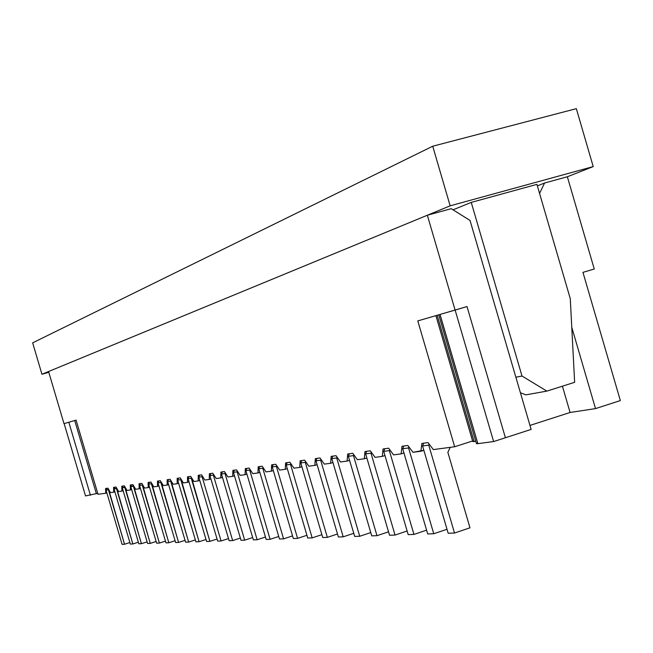<?xml version="1.0" encoding="UTF-8"?>
<svg xmlns="http://www.w3.org/2000/svg" width="653" height="653" viewBox="0 0 653 653"><rect width="100%" height="100%" fill="white"/><g stroke="black" fill="none" stroke-linecap="round" stroke-linejoin="round"><path stroke-width="0.98" d="M129.874 542.545L124.535 544.259L122.087 544.341L124.535 544.259L108.414 489.742L106.039 490.077L122.087 544.341L106.039 490.077L108.602 489.301L124.535 544.259L129.874 542.545M106.782 488.33L106.039 490.077L106.782 488.33M138.354 542.202L132.845 543.973L130.322 544.063L132.845 543.973L116.479 488.615L114.038 488.958L130.322 544.063L114.038 488.958L116.675 488.158L132.845 543.973L138.354 542.202M114.789 487.187L114.038 488.958L114.789 487.187M147.105 541.859L141.415 543.68L138.82 543.769L141.415 543.68L124.805 487.456L122.282 487.815L138.82 543.769L122.282 487.815L125.001 486.991L141.415 543.68L147.105 541.859M123.042 486.012L122.282 487.815L123.042 486.012M156.132 541.492L150.263 543.378L147.586 543.476L150.263 543.378L133.392 486.265L130.788 486.624L147.586 543.476L130.788 486.624L133.596 485.783L150.263 543.378L156.132 541.492M131.555 484.804L130.788 486.624L131.555 484.804M165.462 541.117L159.397 543.067L156.63 543.165L159.397 543.067L142.248 485.032L139.562 485.408L156.63 543.165L139.562 485.408L142.248 485.032L142.46 484.534L159.397 543.067L165.462 541.117M140.346 483.546L139.562 485.408L140.346 483.546M175.094 540.733L168.833 542.749L165.968 542.847L168.833 542.749L151.406 483.751L148.631 484.142L165.968 542.847L148.631 484.142L151.406 483.751L151.627 483.244L168.833 542.749L175.094 540.733M149.423 482.257L148.631 484.142L149.423 482.257M185.052 540.325L178.579 542.423L175.624 542.521L178.579 542.423L160.867 482.436L157.993 482.836L175.624 542.521L157.993 482.836L160.867 482.436L161.087 481.906L178.579 542.423L185.052 540.325M158.801 480.918L157.993 482.836L158.801 480.918M195.353 539.909L188.66 542.08L185.599 542.178L188.66 542.08L170.653 481.073L167.682 481.49L185.599 542.178L167.682 481.49L170.653 481.073L170.882 480.526L188.66 542.08L195.353 539.909M168.498 479.539L167.682 481.49L168.498 479.539M206.013 539.476L199.083 541.721L195.924 541.827L199.083 541.721L180.775 479.661L177.698 480.094L195.924 541.827L177.698 480.094L180.775 479.661L181.003 479.098L199.083 541.721L206.013 539.476M178.53 478.11L177.698 480.094L178.53 478.11M217.057 539.027L209.882 541.353L206.601 541.468L209.882 541.353L191.247 478.208L188.072 478.649L206.601 541.468L188.072 478.649L191.247 478.208L191.492 477.621L209.882 541.353L217.057 539.027M188.905 476.633L188.072 478.649L188.905 476.633M228.501 538.554L221.065 540.978L217.669 541.092L221.065 540.978L202.103 476.69L198.806 477.155L217.669 541.092L198.806 477.155L202.103 476.69L202.357 476.094L202.103 476.69L221.065 540.978L228.501 538.554M199.663 475.098L198.806 477.155L199.663 475.098M240.361 538.064L232.656 540.586L229.13 540.7L232.656 540.586L213.351 475.123L209.94 475.604L229.13 540.7L209.94 475.604L213.351 475.123L213.613 474.511L213.351 475.123L232.656 540.586L240.361 538.064M210.805 473.515L209.94 475.604L210.805 473.515M252.678 537.558L244.671 540.17L241.022 540.3L244.671 540.17L225.024 473.498L221.473 473.996L241.022 540.3L221.473 473.996L225.024 473.498L225.285 472.862L225.024 473.498L244.671 540.17L252.678 537.558M222.355 471.866L221.473 473.996L222.355 471.866M265.453 537.027L257.151 539.753L253.356 539.876L257.151 539.753L237.129 471.817L233.448 472.323L253.356 539.876L233.448 472.323L237.129 471.817L237.398 471.156L237.129 471.817L257.151 539.753L265.453 537.027M234.345 470.16L233.448 472.323L234.345 470.16M278.741 536.48L270.105 539.313L266.171 539.443L270.105 539.313L249.707 470.062L245.887 470.593L266.171 539.443L245.887 470.593L249.707 470.062L249.985 469.376L249.707 470.062L270.105 539.313L278.741 536.48M246.793 468.389L245.887 470.593L246.793 468.389M292.544 535.901L283.573 538.856L279.476 538.994L283.573 538.856L262.775 468.242L258.8 468.797L279.476 538.994L258.8 468.797L262.775 468.242L263.069 467.532L262.775 468.242L283.573 538.856L292.544 535.901M259.723 466.544L258.8 468.797L259.723 466.544M306.918 535.297L297.58 538.374L293.319 538.521L297.58 538.374L276.374 466.348L272.244 466.919L293.319 538.521L272.244 466.919L276.374 466.348L276.676 465.613L276.374 466.348L297.58 538.374L306.918 535.297M273.174 464.634L272.244 466.919L273.174 464.634M321.888 534.668L312.158 537.884L307.726 538.031L312.158 537.884L290.528 464.373L286.226 464.977L307.726 538.031L286.226 464.977L290.528 464.373L290.838 463.614L290.528 464.373L312.158 537.884L321.888 534.668M287.173 462.634L286.226 464.977L287.173 462.634M337.487 534.007L327.349 537.362L322.729 537.525L327.349 537.362L305.278 462.324L300.788 462.944L322.729 537.525L300.788 462.944L305.278 462.324L305.596 461.532L305.278 462.324L327.349 537.362L337.487 534.007M301.751 460.561L300.788 462.944L301.751 460.561M353.771 533.313L343.192 536.823L338.368 536.986L343.192 536.823L320.656 460.177L315.97 460.83L338.368 536.986L315.97 460.83L320.656 460.177L320.982 459.361L320.656 460.177L343.192 536.823L353.771 533.313M316.95 458.398L315.97 460.83L316.95 458.398M370.765 532.587L359.721 536.268L354.685 536.431L359.721 536.268L336.703 457.941L331.814 458.626L354.685 536.431L331.814 458.626L336.703 457.941L337.038 457.1L336.703 457.941L359.721 536.268L370.765 532.587M332.81 456.137L331.814 458.626L332.81 456.137M388.535 531.82L376.985 535.68L371.728 535.86L376.985 535.68L353.469 455.606L348.359 456.325L371.728 535.86L348.359 456.325L353.469 455.606L353.82 454.733L353.469 455.606L376.985 535.68L388.535 531.82M349.371 453.778L348.359 456.325L349.371 453.778M407.121 531.011L395.041 535.06L389.539 535.248L395.041 535.06L370.994 453.166L365.656 453.908L389.539 535.248L365.656 453.908L370.994 453.166L371.361 452.251L370.994 453.166L395.041 535.06L407.121 531.011M366.684 451.313L365.656 453.908L366.684 451.313M426.597 530.163L413.945 534.423L408.182 534.619L413.945 534.423L389.343 450.611L383.752 451.394L408.182 534.619L383.752 451.394L389.343 450.611L389.719 449.656L389.343 450.611L413.945 534.423L426.597 530.163M384.805 448.733L383.752 451.394L384.805 448.733M447.011 529.273L433.747 533.746L427.707 533.958L433.747 533.746L408.566 447.934L402.705 448.75L427.707 533.958L402.705 448.75L408.566 447.934L408.958 446.938L408.566 447.934L433.747 533.746L447.011 529.273M403.774 446.032L402.705 448.75L403.774 446.032M450.227 447.338L447.852 452.333L469.972 527.804L454.512 533.044L448.178 533.256L454.512 533.044L428.735 445.126L422.581 445.983L448.178 533.256L422.581 445.983L428.735 445.126L429.143 444.089L428.735 445.126L454.512 533.044L469.972 527.804L447.852 452.333L450.227 447.338M423.675 443.191L422.581 445.983L423.675 443.191M439.934 314.477L467.017 306.551L455.125 310.061L493.619 441.559L477.531 443.697L476.47 443.567L477.629 442.856M505.406 437.747L493.619 441.559L505.406 437.747L467.017 306.551L505.406 437.747L531.134 429.421L505.406 437.739M435.894 315.644L472.764 441.542L475.792 441.338L472.935 441.632L473.898 440.808M474.119 441.567L437.135 315.285L474.119 441.567M438.743 314.819L476.461 443.624L477.865 443.656L439.983 314.46M477.865 443.656L493.619 441.559L455.125 310.061L440.032 314.444L477.865 443.656M97.746 493.341L85.527 495.921L64.133 423.601L85.527 495.921L97.746 493.341M74.72 420.524L96.375 493.733L74.72 420.524M68.826 422.238L90.432 495.268L68.826 422.238M423.854 450.301L412.982 452.3L420.916 451.247L421.846 443.452L427.993 442.579L433.331 449.59L454.659 446.75L433.331 449.59L427.993 442.579L421.846 443.452L420.916 451.247L423.854 450.301M472.592 440.979L454.659 446.75L417.789 320.901L455.1 310.069L427.34 215.237L48.567 371.524L63.986 423.642L76.091 420.132L98.015 494.28L105.737 493.252L105.574 488.501L107.949 488.166L110.52 492.607L113.704 492.182L113.565 487.367L116.005 487.016L118.642 491.529L121.923 491.089L121.801 486.191L124.323 485.832L127.017 490.411L130.404 489.962L130.298 484.983L132.902 484.608L135.661 489.26L139.154 488.795L139.073 483.734L141.758 483.351L144.582 488.069L148.19 487.587L148.125 482.445L150.9 482.045L153.798 486.844L157.528 486.346L157.487 481.106L160.352 480.698L163.323 485.571L167.184 485.057L167.16 479.726L170.131 479.31L173.176 484.265L177.167 483.726L177.175 478.306L180.244 477.865L183.362 482.902L187.493 482.355L187.533 476.829L190.709 476.38L193.917 481.498L198.194 480.926L198.259 475.302L201.557 474.829L204.846 480.037L209.278 479.449L209.376 473.719L212.796 473.229L216.176 478.527L220.779 477.914L220.91 472.078L224.452 471.572L227.93 476.968L232.705 476.331L232.876 470.372L236.549 469.85L240.124 475.335L245.087 474.674L245.299 468.601L249.119 468.054L252.801 473.654L257.951 472.96L258.204 466.764L262.18 466.193L265.975 471.89L271.33 471.18L271.632 464.854L275.762 464.259L279.672 470.07L285.255 469.327L285.598 462.863L289.908 462.251L293.94 468.168L299.751 467.393L300.151 460.789L304.641 460.153L308.804 466.185L314.86 465.377L315.326 458.626L320.003 457.957L324.304 464.12L330.63 463.279L331.153 456.374L336.034 455.68L340.491 461.965L347.086 461.083L347.682 454.015L352.783 453.288L357.395 459.712L364.292 458.79L364.962 451.558L370.3 450.799L375.075 457.353L382.299 456.39L383.042 448.978L388.633 448.187L393.579 454.888L401.146 453.876L401.979 446.285L407.839 445.452L412.982 452.3L407.839 445.452L401.979 446.285L401.146 453.876L393.579 454.888L388.633 448.187L383.042 448.978L382.299 456.39L375.075 457.353L370.3 450.799L364.962 451.558L364.292 458.79L357.395 459.712L352.783 453.288L347.682 454.015L347.086 461.083L340.491 461.965L336.034 455.68L331.153 456.374L330.63 463.279L324.304 464.12L320.003 457.957L315.326 458.626L314.86 465.377L308.804 466.185L304.641 460.153L300.151 460.789L299.751 467.393L293.94 468.168L289.908 462.251L285.598 462.863L285.255 469.327L279.672 470.07L275.762 464.259L271.632 464.854L271.33 471.18L265.975 471.89L262.18 466.193L258.204 466.764L257.951 472.96L252.801 473.654L249.119 468.054L245.299 468.601L245.087 474.674L240.124 475.335L236.549 469.85L232.876 470.372L232.705 476.331L227.93 476.968L224.452 471.572L220.91 472.078L220.779 477.914L216.176 478.527L212.796 473.229L209.376 473.719L209.278 479.449L204.846 480.037L201.557 474.829L198.259 475.302L198.194 480.926L193.917 481.498L190.709 476.38L187.533 476.829L187.493 482.355L183.362 482.902L180.244 477.865L177.175 478.306L177.167 483.726L173.176 484.265L170.131 479.31L167.16 479.726L167.184 485.057L163.323 485.571L160.352 480.698L157.487 481.106L157.528 486.346L153.798 486.844L150.9 482.045L148.125 482.445L148.19 487.587L144.582 488.069L141.758 483.351L139.073 483.734L139.154 488.795L135.661 489.26L132.902 484.608L130.298 484.983L130.404 489.962L127.017 490.411L124.323 485.832L121.801 486.191L121.923 491.089L118.642 491.529L116.005 487.016L113.565 487.367L113.704 492.182L110.52 492.607L107.949 488.166L105.574 488.501L105.737 493.252L98.015 494.28L76.091 420.132L63.986 423.642L48.567 371.524L427.34 215.237L455.1 310.069L417.789 320.901L454.659 446.75L472.592 440.979M567.351 176.759L594.254 269.02L567.351 176.759L544.553 183.028L539.566 193.419L544.553 183.028L567.351 176.759L593.218 166.597L450.154 205.826L41.947 374.259L48.804 372.308L41.947 374.259L32.65 342.849L432.727 146.223L576.338 108.659L432.727 146.223L450.154 205.826L593.218 166.597L576.338 108.659L593.218 166.597L567.351 176.759M403.946 452.986L401.146 453.876L403.946 452.986M384.968 455.541L382.299 456.39L384.968 455.541M366.847 457.982L364.292 458.79L366.847 457.982M349.526 460.308L347.086 461.083L349.526 460.308M332.965 462.536L330.63 463.279L332.965 462.536M317.097 464.667L314.86 465.377L317.097 464.667M301.898 466.715L299.751 467.393L301.898 466.715M287.312 468.674L285.255 469.327L287.312 468.674M273.313 470.56L271.33 471.18L273.313 470.56M259.853 472.364L257.951 472.96L259.853 472.364M246.916 474.102L245.087 474.674L246.916 474.102M234.468 475.776L232.705 476.331L234.468 475.776M222.477 477.384L220.779 477.914L222.477 477.384M210.919 478.935L209.278 479.449L210.919 478.935M199.777 480.437L198.194 480.926L199.777 480.437M189.019 481.873L187.493 482.355L189.019 481.873M178.636 483.269L177.167 483.726L178.636 483.269M168.605 484.616L167.184 485.057L168.605 484.616M158.908 485.914L157.528 486.346L158.908 485.914M149.529 487.179L148.19 487.587L149.529 487.179M140.444 488.395L139.154 488.795L140.444 488.395M131.653 489.57L130.404 489.962L131.653 489.57M123.139 490.713L121.923 491.089L123.139 490.713M114.879 491.823L113.704 492.182L114.879 491.823M106.88 492.893L105.737 493.252L106.88 492.893M529.967 425.421L570.093 412.484L562.413 386.184L570.093 412.484L529.967 425.421M470.038 220.461L531.134 429.421L470.038 220.461L451.223 208.674L427.34 215.237L451.223 208.674L470.038 220.461M466.993 306.559L455.1 310.069L466.993 306.559M620.35 400.575L595.512 408.607L570.093 412.484L595.512 408.607L620.35 400.575L582.949 272.358L594.254 269.02L582.949 272.358L620.35 400.575M571.767 327.267L595.512 408.607L571.767 327.267M537.362 185.868L544.553 183.028L537.362 185.868M453.035 209.809L471.246 202.406L536.921 184.366L471.246 202.406L522 376.022L546.847 391.114L574.64 382.315L570.281 298.674L536.921 184.366L570.281 298.674L574.64 382.315L546.847 391.114L525.877 394.853L546.847 391.114L522 376.022L471.246 202.406L453.035 209.809M32.65 342.849L41.947 374.259L450.154 205.826L432.727 146.223L32.65 342.849M515.878 377.246L522 376.022L515.878 377.246M520.417 392.763L525.877 394.853L520.417 392.763"/></g></svg>
